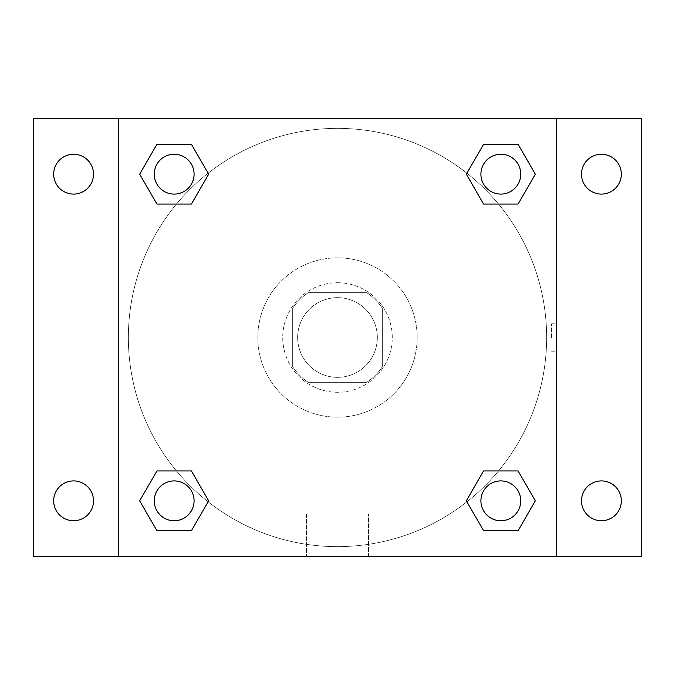 <?xml version="1.0" encoding="UTF-8"?>
<svg xmlns="http://www.w3.org/2000/svg" width="675" height="675" viewBox="0 0 675 675"><rect width="100%" height="100%" fill="white"/><g stroke="black" fill="none" stroke-linecap="round" stroke-linejoin="round"><path stroke-width="0.51" stroke-dasharray="3.38 2.53" d="M377.333 337.5A39.833 39.833 0 0 0 317.579 302.999A39.833 39.833 0 0 0 317.579 372.001A39.833 39.833 0 0 0 377.333 337.5A39.833 39.833 0 0 0 317.579 302.999A39.833 39.833 0 0 0 317.579 372.001A39.833 39.833 0 0 0 377.333 337.5M366.719 382.312L308.281 382.312A53.502 53.502 0 0 1 292.688 366.719L292.688 308.281A53.502 53.502 0 0 1 308.281 292.688L366.719 292.688A53.502 53.502 0 0 1 382.312 308.281L382.312 366.719A53.502 53.502 0 0 1 366.719 382.312L308.281 382.312A53.502 53.502 0 0 1 292.688 366.719L292.688 308.281A53.502 53.502 0 0 1 308.281 292.688L366.719 292.688A53.502 53.502 0 0 1 382.312 308.281L382.312 366.719A53.502 53.502 0 0 1 366.719 382.312M337.5 282.724A54.776 54.776 0 0 1 384.936 364.888A54.776 54.776 0 0 1 290.064 364.888A54.776 54.776 0 0 1 337.5 282.724A54.776 54.776 0 0 0 282.724 337.5A54.776 54.776 0 0 0 337.5 392.276A54.776 54.776 0 0 0 392.276 337.5A54.776 54.776 0 0 0 337.5 282.724M417.175 337.5A79.675 79.675 0 0 0 297.667 268.498A79.675 79.675 0 0 0 297.667 406.502A79.675 79.675 0 0 0 417.175 337.5A79.675 79.675 0 0 0 297.667 268.498A79.675 79.675 0 0 0 297.667 406.502A79.675 79.675 0 0 0 417.175 337.5M73.583 520.746A19.921 19.921 0 0 0 90.838 490.868A19.921 19.921 0 0 0 56.337 490.868A19.921 19.921 0 0 0 73.583 520.746M601.417 520.746A19.921 19.921 0 0 0 618.663 490.868A19.921 19.921 0 0 0 584.162 490.868A19.921 19.921 0 0 0 601.417 520.746M601.417 194.088A19.921 19.921 0 0 0 618.663 164.211A19.921 19.921 0 0 0 584.162 164.211A19.921 19.921 0 0 0 601.417 194.088M73.583 194.088A19.921 19.921 0 0 0 90.838 164.211A19.921 19.921 0 0 0 56.337 164.211A19.921 19.921 0 0 0 73.583 194.088M33.75 118.403L641.25 118.403L641.25 556.597L33.75 556.597L33.75 118.403M118.403 118.403L556.597 118.403L556.597 556.597L118.403 556.597L118.403 118.403L556.597 118.403L556.597 556.597L118.403 556.597L118.403 118.403L118.403 556.597M351.194 118.403L323.806 118.412L351.194 118.403M368.508 556.597L306.492 556.597L368.508 556.597L306.492 556.597L368.508 556.597L368.508 514.055L306.492 514.055L368.508 514.055L306.492 514.055L368.508 514.055L368.508 556.597M546.64 337.5A209.14 209.14 0 0 0 232.934 156.381A209.14 209.14 0 0 0 232.934 518.619A209.14 209.14 0 0 0 546.64 337.5A209.14 209.14 0 0 0 232.934 156.381A209.14 209.14 0 0 0 232.934 518.619A209.14 209.14 0 0 0 546.64 337.5M194.088 500.825A19.921 19.921 0 0 0 164.211 483.578A19.921 19.921 0 0 0 164.211 518.079A19.921 19.921 0 0 0 194.088 500.825A19.921 19.921 0 0 0 164.211 483.578A19.921 19.921 0 0 0 164.211 518.079A19.921 19.921 0 0 0 194.088 500.825A19.921 19.921 0 0 0 164.211 483.578A19.921 19.921 0 0 0 164.211 518.079A19.921 19.921 0 0 0 194.088 500.825M520.746 174.175A19.921 19.921 0 0 0 490.868 156.921A19.921 19.921 0 0 0 490.868 191.422A19.921 19.921 0 0 0 520.746 174.175A19.921 19.921 0 0 0 490.868 156.921A19.921 19.921 0 0 0 490.868 191.422A19.921 19.921 0 0 0 520.746 174.175A19.921 19.921 0 0 0 490.868 156.921A19.921 19.921 0 0 0 490.868 191.422A19.921 19.921 0 0 0 520.746 174.175M194.088 174.175A19.921 19.921 0 0 0 164.211 156.921A19.921 19.921 0 0 0 164.211 191.422A19.921 19.921 0 0 0 194.088 174.175A19.921 19.921 0 0 0 164.211 156.921A19.921 19.921 0 0 0 164.211 191.422A19.921 19.921 0 0 0 194.088 174.175A19.921 19.921 0 0 0 164.211 156.921A19.921 19.921 0 0 0 164.211 191.422A19.921 19.921 0 0 0 194.088 174.175M480.912 500.825A19.921 19.921 0 0 1 510.789 483.578A19.921 19.921 0 0 1 510.789 518.079A19.921 19.921 0 0 1 480.912 500.825A19.921 19.921 0 0 1 510.789 483.578A19.921 19.921 0 0 1 510.789 518.079A19.921 19.921 0 0 1 480.912 500.825M118.403 337.5L118.403 323.806L118.412 337.5M556.597 337.5L556.597 323.806L556.588 337.5M551.576 337.5L551.576 323.806L551.576 337.5M556.597 118.403L556.597 556.597M156.921 530.702L139.674 500.825L156.921 470.947L139.674 500.825L156.921 530.702M191.422 470.947L208.668 500.825L191.422 530.702L208.668 500.825L191.422 470.947M483.578 204.053L466.332 174.175L483.578 144.298L466.332 174.175L483.578 204.053M518.079 144.298L535.326 174.175L518.079 204.053L535.326 174.175L518.079 144.298M156.921 204.053L139.674 174.175L156.921 144.298L139.674 174.175L156.921 204.053M191.422 144.298L208.668 174.175L191.422 204.053L208.668 174.175L191.422 144.298M483.578 530.702L466.332 500.825L483.578 470.947L466.332 500.825L483.578 530.702M518.079 470.947L535.326 500.825L518.079 530.702L535.326 500.825L518.079 470.947M520.746 500.825A19.921 19.921 0 0 0 490.868 483.578A19.921 19.921 0 0 0 490.868 518.079A19.921 19.921 0 0 0 520.746 500.825M551.576 351.194L556.597 351.194M551.576 323.806L556.597 323.806M306.492 514.055L306.492 556.597L306.492 514.055"/><path stroke-width="1.01" d="M33.75 118.403L641.25 118.403L641.25 556.597L33.75 556.597L33.75 118.403M601.417 154.254A19.921 19.921 0 0 1 621.329 174.175A19.921 19.921 0 0 1 601.417 194.088A19.921 19.921 0 0 1 581.496 174.175A19.921 19.921 0 0 1 601.417 154.254M601.417 480.912A19.921 19.921 0 0 1 621.329 500.825A19.921 19.921 0 0 1 601.417 520.746A19.921 19.921 0 0 1 581.496 500.825A19.921 19.921 0 0 1 601.417 480.912M73.583 480.912A19.921 19.921 0 0 1 93.504 500.825A19.921 19.921 0 0 1 73.583 520.746A19.921 19.921 0 0 1 53.671 500.825A19.921 19.921 0 0 1 73.583 480.912M73.583 154.254A19.921 19.921 0 0 1 93.504 174.175A19.921 19.921 0 0 1 73.583 194.088A19.921 19.921 0 0 1 53.671 174.175A19.921 19.921 0 0 1 73.583 154.254M156.921 470.947L191.422 470.947L208.668 500.825L191.422 530.702L156.921 530.702L139.674 500.825L156.921 470.947L191.422 470.947L156.921 470.947M483.578 144.298L518.079 144.298L535.326 174.175L518.079 204.053L483.578 204.053L466.332 174.175L483.578 144.298L518.079 144.298L483.578 144.298M118.403 556.597L118.403 118.403M556.597 118.403L556.597 556.597M156.921 144.298L191.422 144.298L208.668 174.175L191.422 204.053L156.921 204.053L139.674 174.175L156.921 144.298L191.422 144.298L156.921 144.298M483.578 470.947L518.079 470.947L535.326 500.825L518.079 530.702L483.578 530.702L466.332 500.825L483.578 470.947L518.079 470.947L483.578 470.947M518.079 530.702L483.578 530.702L518.079 530.702M520.746 500.825A19.921 19.921 0 0 0 490.868 483.578A19.921 19.921 0 0 0 490.868 518.079A19.921 19.921 0 0 0 520.746 500.825M191.422 530.702L156.921 530.702L191.422 530.702M194.088 500.825A19.921 19.921 0 0 0 164.211 483.578A19.921 19.921 0 0 0 164.211 518.079A19.921 19.921 0 0 0 194.088 500.825M518.079 204.053L483.578 204.053L518.079 204.053M520.746 174.175A19.921 19.921 0 0 0 490.868 156.921A19.921 19.921 0 0 0 490.868 191.422A19.921 19.921 0 0 0 520.746 174.175M191.422 204.053L156.921 204.053L191.422 204.053M194.088 174.175A19.921 19.921 0 0 0 164.211 156.921A19.921 19.921 0 0 0 164.211 191.422A19.921 19.921 0 0 0 194.088 174.175"/></g></svg>
